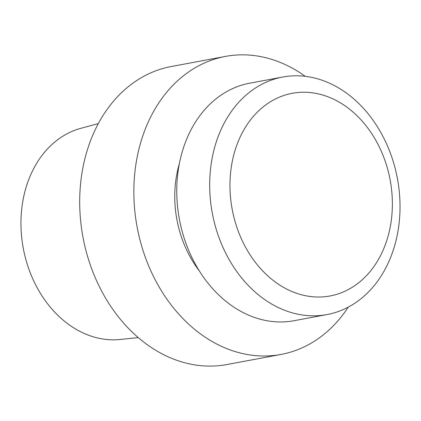 <?xml version="1.0" encoding="UTF-8"?>
<svg xmlns="http://www.w3.org/2000/svg" width="421" height="421" viewBox="0 0 421 421"><rect width="100%" height="100%" fill="white"/><g stroke="black" fill="none" stroke-linecap="round" stroke-linejoin="round"><path stroke-width="0.63" d="M179.341 163.769A99.666 77.674 79.4 0 0 199.322 270.919A99.666 77.674 79.4 0 1 179.341 163.769M148.266 122.027A151.586 118.138 -100.6 0 1 225.472 56.409A151.586 118.138 -100.6 0 1 305.225 76.327A151.586 118.138 -100.6 0 0 225.472 56.409L171.315 66.507A151.586 118.138 -100.6 0 0 94.109 132.126A151.586 118.138 -100.6 0 1 171.315 66.507L225.472 56.409A151.586 118.138 -100.6 0 0 148.266 122.027A151.586 118.138 -100.6 0 0 158.538 285.927A151.586 118.138 -100.6 0 0 281.054 354.44A151.586 118.138 -100.6 0 1 158.538 285.927A151.586 118.138 -100.6 0 1 148.266 122.027M348.267 307.114A151.586 118.138 -100.6 0 1 281.054 354.44L226.898 364.539A151.586 118.138 -100.6 0 1 104.382 296.031A151.586 118.138 -100.6 0 1 94.109 132.126A151.586 118.138 -100.6 0 0 104.382 296.031A151.586 118.138 -100.6 0 0 226.898 364.539L281.054 354.44A151.586 118.138 -100.6 0 0 348.267 307.114M80.906 128.31A107.613 83.868 79.4 0 0 23.287 248.311A107.613 83.868 79.4 0 0 120.285 339.479L138.23 337.595L120.285 339.479A107.613 83.868 79.4 0 1 23.287 248.311A107.613 83.868 79.4 0 1 80.906 128.31L98.325 123.595L80.906 128.31M239.754 137.914A103.077 80.332 -100.6 0 1 380.347 149.15A103.077 80.332 -100.6 0 1 313.361 296.816A103.077 80.332 -100.6 0 1 239.754 137.914A103.077 80.332 -100.6 0 1 380.347 149.15A103.077 80.332 -100.6 0 1 313.361 296.816A103.077 80.332 -100.6 0 1 239.754 137.914M188.255 135.473A120.811 94.157 -100.6 0 1 249.79 83.174A120.811 94.157 -100.6 0 0 188.255 135.473A120.811 94.157 -100.6 0 0 196.439 266.104A120.811 94.157 -100.6 0 0 294.09 320.707A120.811 94.157 -100.6 0 1 196.439 266.104A120.811 94.157 -100.6 0 1 188.255 135.473M221.167 129.336A120.811 94.157 -100.6 0 1 282.702 77.038A120.811 94.157 -100.6 0 1 397.408 178.541A120.811 94.157 -100.6 0 1 326.996 314.571A120.811 94.157 -100.6 0 1 229.35 259.967A120.811 94.157 -100.6 0 1 221.167 129.336A120.811 94.157 -100.6 0 1 282.702 77.038A120.811 94.157 -100.6 0 1 397.408 178.541A120.811 94.157 -100.6 0 1 326.996 314.571A120.811 94.157 -100.6 0 1 229.35 259.967A120.811 94.157 -100.6 0 1 221.167 129.336M282.702 77.038L249.79 83.174L282.702 77.038M326.996 314.571L294.09 320.707L326.996 314.571"/></g></svg>

